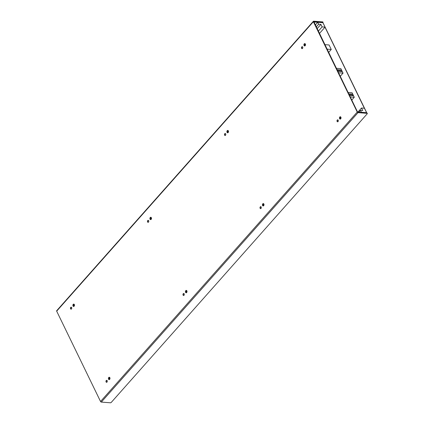 <?xml version="1.0" encoding="UTF-8"?>
<svg xmlns="http://www.w3.org/2000/svg" width="424" height="424" viewBox="0 0 424 424"><rect width="100%" height="100%" fill="white"/><g stroke="black" fill="none" stroke-linecap="round" stroke-linejoin="round"><path stroke-width="0.64" d="M313.802 21.566L357.591 112.079L367.062 112.985L367.242 113.351L358.031 112.641A0.7 0.392 41.6 0 1 357.241 112.053L313.373 21.709A0.7 0.392 -138.4 0 1 313.368 21.285A0.7 0.392 -138.4 0 1 313.627 21.2L322.839 21.91L323.019 22.276L313.702 21.682M313.373 21.709L56.673 311.152A0.7 0.392 -138.4 0 1 56.668 310.728L313.368 21.285M322.998 22.716L323.019 22.276M106.88 380.386A0.991 0.663 -85.6 0 0 106.435 381.966A0.991 0.663 -85.6 0 0 106.731 382.294M183.894 293.551A0.991 0.663 -85.6 0 0 183.449 295.136A0.991 0.663 -85.6 0 0 183.746 295.459M260.903 206.716A0.991 0.663 -85.6 0 0 260.458 208.301A0.991 0.663 -85.6 0 0 260.755 208.624M337.912 119.881A0.991 0.663 -85.6 0 0 337.467 121.465A0.991 0.663 -85.6 0 0 337.764 121.794M302.243 48.638A0.991 0.663 94.4 0 1 301.946 48.315A0.991 0.663 94.4 0 1 302.392 46.73M225.234 135.473A0.991 0.663 94.4 0 1 224.937 135.145A0.991 0.663 94.4 0 1 225.383 133.565M148.225 222.309A0.991 0.663 94.4 0 1 147.923 221.98A0.991 0.663 94.4 0 1 148.368 220.395M71.211 309.138A0.991 0.663 94.4 0 1 70.914 308.815A0.991 0.663 94.4 0 1 71.359 307.23M56.673 311.152L100.541 401.502A0.7 0.392 41.6 0 0 101.325 402.09L110.542 402.8L111.146 402.535L367.332 113.669L367.242 113.351M107.182 380.71A0.991 0.663 -85.6 0 0 106.71 380.333A0.991 0.663 -85.6 0 0 106.064 380.874A0.991 0.663 -85.6 0 0 106.09 381.939A0.991 0.663 -85.6 0 0 106.557 382.316A0.991 0.663 -85.6 0 0 107.203 381.78A0.991 0.663 -85.6 0 0 107.182 380.71M184.191 293.874A0.991 0.663 -85.6 0 0 183.719 293.503A0.991 0.663 -85.6 0 0 183.078 294.039A0.991 0.663 -85.6 0 0 183.099 295.109A0.991 0.663 -85.6 0 0 183.566 295.48A0.991 0.663 -85.6 0 0 184.212 294.945A0.991 0.663 -85.6 0 0 184.191 293.874M261.2 207.044A0.991 0.663 -85.6 0 0 260.733 206.668A0.991 0.663 -85.6 0 0 260.087 207.203A0.991 0.663 -85.6 0 0 260.108 208.274A0.991 0.663 -85.6 0 0 260.58 208.645A0.991 0.663 -85.6 0 0 261.221 208.11A0.991 0.663 -85.6 0 0 261.2 207.044M338.209 120.209A0.991 0.663 -85.6 0 0 337.743 119.833A0.991 0.663 -85.6 0 0 337.096 120.368A0.991 0.663 -85.6 0 0 337.117 121.439A0.991 0.663 -85.6 0 0 337.589 121.815A0.991 0.663 -85.6 0 0 338.235 121.28A0.991 0.663 -85.6 0 0 338.209 120.209M302.688 47.053A0.991 0.663 94.4 0 1 302.715 48.124A0.991 0.663 94.4 0 1 302.068 48.659A0.991 0.663 94.4 0 1 301.596 48.288A0.991 0.663 94.4 0 1 301.575 47.218A0.991 0.663 94.4 0 1 302.222 46.682A0.991 0.663 94.4 0 1 302.688 47.053M225.679 133.889A0.991 0.663 94.4 0 1 225.701 134.959A0.991 0.663 94.4 0 1 225.059 135.495A0.991 0.663 94.4 0 1 224.588 135.118A0.991 0.663 94.4 0 1 224.566 134.048A0.991 0.663 94.4 0 1 225.208 133.512A0.991 0.663 94.4 0 1 225.679 133.889M148.67 220.724A0.991 0.663 94.4 0 1 148.692 221.794A0.991 0.663 94.4 0 1 148.045 222.33A0.991 0.663 94.4 0 1 147.578 221.953A0.991 0.663 94.4 0 1 147.552 220.883A0.991 0.663 94.4 0 1 148.199 220.348A0.991 0.663 94.4 0 1 148.67 220.724M71.656 307.559A0.991 0.663 94.4 0 1 71.683 308.63A0.991 0.663 94.4 0 1 71.036 309.165A0.991 0.663 94.4 0 1 70.57 308.789A0.991 0.663 94.4 0 1 70.543 307.718A0.991 0.663 94.4 0 1 71.19 307.183A0.991 0.663 94.4 0 1 71.656 307.559M109.63 379.088A0.7 0.466 94.4 0 1 109.726 377.848M186.645 292.253A0.7 0.466 94.4 0 1 186.74 291.018M263.654 205.417A0.7 0.466 94.4 0 1 263.749 204.183M340.663 118.588A0.7 0.466 94.4 0 1 340.758 117.347M305.238 44.197A0.7 0.466 -85.6 0 0 305.142 45.432M228.229 131.027A0.7 0.466 -85.6 0 0 228.133 132.267M151.22 217.862A0.7 0.466 -85.6 0 0 151.124 219.102M74.205 304.697A0.7 0.466 -85.6 0 0 74.11 305.932M358.094 112.296L357.957 112.01L366.786 112.964M361.508 108.025L362.727 110.532L360.464 110.357L361.396 112.275L366.612 112.678L364.465 108.253L361.508 108.025L357.75 112.243M360.464 110.357L358.932 112.084M314.264 22.032L314.089 21.666L322.781 22.334L322.956 22.7L314.264 22.032L314.004 22.324M314.089 21.666L313.829 21.958M322.118 26.898L325.07 27.125L322.924 22.7L317.709 22.297L318.641 24.216L320.899 24.391L322.118 26.898L318.313 31.191M319.426 33.491L325.07 27.125M316.24 26.924L318.641 24.216M317.094 28.684L320.899 24.391M317.709 22.297L315.308 25.005M328.626 52.433L331.25 49.47L327.026 49.142M331.25 49.47L329.066 44.971L324.842 44.642M336.322 68.285L340.859 68.635L343.048 73.135L340.223 76.315M338.506 72.785L343.048 73.135M337.387 70.474L341.235 70.771L341.633 71.598L341.235 70.771A0.933 0.461 -25.9 0 1 341.331 70.782M348.062 92.453L352.09 92.766L354.273 97.266L351.766 100.091M350.245 96.953L354.273 97.266M349.122 94.642L352.466 94.902L352.858 95.729L352.466 94.902A0.933 0.461 -25.9 0 1 352.556 94.912M325.007 27.2L364.359 108.242M322.834 22.456L366.824 112.97M357.241 112.053L100.541 401.502M109.853 377.694A1.193 0.795 94.4 0 1 109.652 379.363A1.193 0.795 94.4 0 1 108.544 379.167A1.193 0.795 94.4 0 1 108.751 377.498A1.193 0.795 94.4 0 1 109.853 377.694M186.867 290.859A1.193 0.795 94.4 0 1 186.666 292.528A1.193 0.795 94.4 0 1 185.558 292.337A1.193 0.795 94.4 0 1 185.76 290.663A1.193 0.795 94.4 0 1 186.867 290.859M263.876 204.024A1.193 0.795 94.4 0 1 263.675 205.698A1.193 0.795 94.4 0 1 262.567 205.502A1.193 0.795 94.4 0 1 262.769 203.833A1.193 0.795 94.4 0 1 263.876 204.024M340.885 117.194A1.193 0.795 94.4 0 1 340.684 118.863A1.193 0.795 94.4 0 1 339.576 118.667A1.193 0.795 94.4 0 1 339.778 116.998A1.193 0.795 94.4 0 1 340.885 117.194M305.365 44.038A1.193 0.795 -85.6 0 0 304.257 43.842A1.193 0.795 -85.6 0 0 304.056 45.516A1.193 0.795 -85.6 0 0 305.163 45.707A1.193 0.795 -85.6 0 0 305.365 44.038M228.356 130.873A1.193 0.795 -85.6 0 0 227.248 130.677A1.193 0.795 -85.6 0 0 227.047 132.346A1.193 0.795 -85.6 0 0 228.154 132.542A1.193 0.795 -85.6 0 0 228.356 130.873M151.347 217.708A1.193 0.795 -85.6 0 0 150.239 217.512A1.193 0.795 -85.6 0 0 150.038 219.182A1.193 0.795 -85.6 0 0 151.145 219.378A1.193 0.795 -85.6 0 0 151.347 217.708M74.333 304.538A1.193 0.795 -85.6 0 0 73.225 304.347A1.193 0.795 -85.6 0 0 73.023 306.017A1.193 0.795 -85.6 0 0 74.131 306.213A1.193 0.795 -85.6 0 0 74.333 304.538M358.031 112.641L101.325 402.09M109.18 378.892A0.7 0.466 -85.6 0 0 109.514 379.157L109.62 377.763A0.7 0.466 -85.6 0 0 109.18 378.892M186.189 292.062A0.7 0.466 -85.6 0 0 186.523 292.327L186.629 290.928A0.7 0.466 -85.6 0 0 186.189 292.062M263.203 205.227A0.7 0.466 -85.6 0 0 263.532 205.492L263.643 204.092A0.7 0.466 -85.6 0 0 263.203 205.227M340.212 118.391A0.7 0.466 -85.6 0 0 340.541 118.656L340.652 117.257A0.7 0.466 -85.6 0 0 340.212 118.391M304.692 45.241A0.7 0.466 94.4 0 1 305.132 44.107L305.02 45.501A0.7 0.466 94.4 0 1 304.692 45.241M227.683 132.071A0.7 0.466 94.4 0 1 228.117 130.942L228.011 132.336A0.7 0.466 94.4 0 1 227.683 132.071M150.668 218.906A0.7 0.466 94.4 0 1 151.108 217.772L151.002 219.171A0.7 0.466 94.4 0 1 150.668 218.906M73.659 305.741A0.7 0.466 94.4 0 1 74.099 304.607L73.993 306.006A0.7 0.466 94.4 0 1 73.659 305.741M336.99 69.653L340.832 69.955M341.633 71.598L337.79 71.301M348.724 93.826L352.058 94.08M352.858 95.729L349.524 95.474"/></g></svg>
